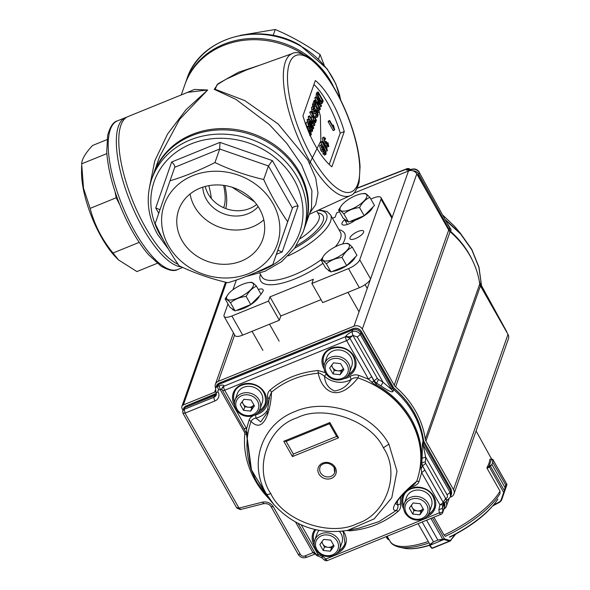 <?xml version="1.0" encoding="UTF-8"?>
<svg xmlns="http://www.w3.org/2000/svg" width="590" height="590" viewBox="0 0 590 590"><rect width="100%" height="100%" fill="white"/><g stroke="black" fill="none" stroke-linecap="round" stroke-linejoin="round"><path stroke-width="0.89" d="M256.672 204.494A31.145 27.317 19.3 0 1 208.218 194.014A31.145 27.317 19.3 0 1 205.254 186.44M219.959 142.382L219.701 149.012L174.758 167.265C174.972 165.79 173.932 164.042 171.646 162.014L219.959 142.382L272.351 160.598L298.127 205.976L282.197 251.952L278.126 250.374L277.595 250.927L272.838 264.482L287.662 221.722C279.041 209.421 271.046 195.349 263.678 179.5C246.908 175.665 230.661 170.016 214.944 162.56C199.427 170.385 184.449 176.476 170.001 180.82L155.177 223.581C162.552 239.429 170.547 253.501 179.161 265.802C194.693 273.185 210.94 278.834 227.902 282.743C242.173 278.465 257.151 272.381 272.838 264.482M298.127 205.976C295.074 206.146 293.171 206.876 292.419 208.167L287.662 221.722M159.993 209.679L155.716 207.982L171.646 162.014M272.351 160.598L268.435 165.952L263.678 179.5M272.897 203.425A59.892 52.532 -160.7 0 0 183.247 180.695A59.892 52.532 -160.7 0 0 183.188 262.956A59.892 52.532 -160.7 0 0 258.206 268.546A59.892 52.532 -160.7 0 0 272.897 203.425M259.519 208.86A44.53 39.058 -160.7 0 0 217.208 184.921A44.53 39.058 -160.7 0 0 179.131 208.727A44.53 39.058 -160.7 0 0 207.791 261.473A44.53 39.058 -160.7 0 0 263.133 238.213A44.53 39.058 -160.7 0 0 259.519 208.86M277.595 250.927L292.419 208.167L268.435 165.952L219.701 149.012L214.944 162.56M174.758 167.265L170.001 180.82M190.098 193.977A43.284 37.967 -160.7 0 0 219.797 227.283A43.284 37.967 -160.7 0 0 263.796 219.841M202.768 187.178A31.145 27.317 -160.7 0 0 206.36 199.302A31.145 27.317 -160.7 0 0 258.155 206.618M211.316 198.476A42.038 14.322 67.9 0 0 210.438 192.672A42.038 14.322 67.9 0 0 208.816 185.651M225.675 208.543A45.157 15.384 67.9 0 0 225.446 188.284A45.157 15.384 67.9 0 0 224.879 185.54M223.566 207.68A42.038 14.322 67.9 0 0 224.001 187.163A42.038 14.322 67.9 0 0 223.64 185.356M139.21 242.365L113.007 253.007C102.018 239.606 94.393 224.731 90.13 208.381L83.522 188.203L81.663 163.836C81.87 159.138 85.506 153.017 92.578 145.472L106.974 139.624M116.997 197.451L90.13 208.381M157.228 263.317L136.902 271.57L118.472 259.895L116.636 258.073A59.892 20.407 -112.1 0 1 83.22 188.512A59.892 20.407 -112.1 0 1 81.538 171.69L81.619 166.07M118.472 259.895L113.007 253.007M106.864 153.599L81.663 163.836M318.512 59.037L320.082 54.568L324.22 65.195M273.141 35.474L275.242 29.5C290.811 36.086 305.753 44.442 320.082 54.568M240.137 35.385L275.242 29.5M306.203 125.714L306.144 122.558L307.84 121.577L306.144 122.558M306.188 125.736L308.157 126.717L308.002 127.462L306.712 127.064M307.98 130.294L308.511 130.523L308.776 129.741L309.337 130.84A2.485 0.848 67.9 0 0 309.3 130.914L309.75 133.207L310.738 133.731L310.539 131.01L311.336 134.741L309.551 133.878L308.496 131.541M311.336 134.741L309.661 135.685M308.002 127.462L307.014 127.868M308.703 130.272L308.209 130.471M308.776 129.741L307.899 130.095M310.252 131.526L309.271 131.924M310.539 131.01L309.234 131.541M308.865 125.906L308.216 124.431M310.104 127.138L309.632 123.981L308.105 122.986L308.887 125.95L310.318 126.85L309.772 127.071M309.632 123.981L308.275 124.534M311.564 130.191L312.073 129.24L310.598 125.677L310.842 128.052C310.399 128.782 309.676 128.303 308.688 126.621L307.501 122.005C308.172 121.157 309.19 122.005 310.546 124.564L312.471 128.834L312.604 131.113L310.805 130.25L309.448 130.803L309.61 130.051L310.967 129.505L312.036 130.043L311.608 130.213M310.805 130.25L310.967 129.505M312.073 129.24L311.07 129.645M310.687 129.616L310.34 128.487M309.485 128.605C309.042 129.328 308.319 128.856 307.331 127.167M310.842 128.052L309.212 128.952M308.688 126.621L308.135 126.843M309.802 131.312L309.448 130.803M312.604 131.113L310.945 132.064M309.529 116.525L309.772 115.832L314.839 124.748L314.581 125.486L309.971 121.193L313.747 127.853L313.504 128.546L308.437 119.63L308.695 118.892L313.312 123.185L309.529 116.525L308.172 117.078L308.415 116.378L309.772 115.832M314.581 125.486L313.224 126.039L312.154 125.036M313.504 128.546L312.508 128.952M307.869 121.562L307.08 120.183L307.338 119.446L308.695 118.892M308.437 119.63L307.08 120.183M309.772 119.888L308.172 117.078M314.094 120.862L313.261 118.656M315.613 119.859L313.792 116.658L313.371 117.845L313.917 120.567L314.949 121.525L315.613 119.859L314.256 120.404M311.373 111.274L316.439 120.19L315.495 122.654L313.696 121.297L312.781 116.835L313.209 115.625L311.129 111.967L311.373 111.274L310.016 111.82L309.772 112.52L311.852 116.178L311.24 118.413M315.495 122.654L313.939 123.369M313.696 121.297L313.032 121.57M312.781 116.835L311.424 117.388M313.209 115.625L311.852 116.178M311.129 111.967L309.772 112.52M311.505 107.291L312.862 106.738C313.216 105.927 313.873 106.252 314.824 107.719L314.669 108.472L313.445 107.771L314.271 110.846L315.716 111.776L315.842 109.615L318.261 114.696L317.442 117.034L316.793 115.891L317.435 114.069L316.211 111.503L316.24 112.978C315.798 113.708 315.082 113.228 314.087 111.547L313.032 109.076L313.187 106.311L311.505 107.291L311.675 109.629L312.73 112.093C313.725 113.774 314.441 114.254 314.883 113.531M316.24 112.978L314.603 113.885M314.669 108.472L313.482 108.951M314.219 110.75L315.842 109.615M315.554 110.131L314.197 110.684M317.442 117.034L316.085 117.587L315.436 116.444L316.078 114.615L315.539 113.501M316.793 115.891L315.436 116.444M317.435 114.069L316.078 114.615M314.087 111.547L312.73 112.093M313.032 109.076L311.675 109.629M319.33 111.96C318.991 112.83 318.342 112.52 317.398 111.016L315.207 103.353L314.359 105.765L313.71 104.622L314.839 101.391A2.574 0.878 -112.1 0 1 315.267 102.254L317.612 110.374L318.748 110.913L318.453 107.859L319.33 111.96L317.457 113M314.359 105.765L313.002 106.318L312.353 105.175L313.482 101.945L314.839 101.391M313.71 104.622L312.353 105.175M318.172 108.376L316.992 108.855M316.948 108.685L318.453 107.859M317.398 111.016L316.653 111.318M315.274 109.843L314.765 108.022M314.625 107.409L314.293 105.794M315.798 105.986L314.441 106.539M316.196 97.534L316.439 96.834L321.506 105.75L321.248 106.488L316.638 102.203L320.422 108.855L320.171 109.556L315.104 100.632L315.37 99.894L319.979 104.187L316.196 97.534L314.839 98.08L315.082 97.387L316.439 96.834M321.248 106.488L319.891 107.041L318.821 106.045M320.171 109.556L319.286 109.917M317.715 108.162L316.24 105.573M314.05 101.716L314.013 100.447L315.37 99.894M315.104 100.632L313.755 101.185M316.439 100.897L314.839 98.08M320.842 101.65L321.056 101.03L317.995 95.646M322.059 101.48L322.413 100.484L318.512 93.618L318.106 96.436L319.566 99.776L321.668 102.114L322.059 101.48L321.085 101.878M322.413 100.484L321.056 101.03M318.172 91.9L323.239 100.816L322.265 103.25L321.653 103.331L319.315 100.455C317.693 97.608 317.103 95.344 317.553 93.663L318.172 91.9L316.815 92.446L316.196 94.216L316.211 96.93M320.916 103.796L320.296 103.877L320.916 103.796M322.265 103.25L320.414 103.833M319.315 100.455L318.652 100.728M317.553 93.663L316.196 94.216M322.339 149.005L321.69 147.537M323.571 150.244L323.106 147.087L321.572 146.091L322.361 149.049L323.792 149.948L323.246 150.177M323.106 147.087L321.749 147.633M325.038 153.289L325.547 152.338L324.072 148.783L324.316 151.158C323.873 151.881 323.15 151.401 322.162 149.72L320.975 145.111C321.646 144.255 322.656 145.111 324.021 147.67L325.945 151.932L326.078 154.211L324.279 153.356L322.922 153.902L323.084 153.157L324.441 152.603L325.51 153.142L325.083 153.319M324.279 153.356L324.441 152.603M325.547 152.338L324.544 152.751M324.161 152.722L323.814 151.593M322.959 151.704C322.516 152.434 321.793 151.954 320.805 150.273L319.618 145.656L321.314 144.683L319.618 145.656M324.316 151.158L322.686 152.058M322.162 149.72L320.805 150.273M324.721 154.764L322.922 153.902M326.078 154.211L324.419 155.163M327.221 150.952L322.155 142.035L322.383 141.401L326.329 148.348L325.982 145.9L326.58 146.954L327.369 150.546L325.746 151.283M322.155 142.035L320.805 142.588L321.026 141.954L322.383 141.401M325.982 145.9L325.127 146.246M322.192 145.037L320.805 142.588M322.31 137.994L323.984 137.028L322.31 137.994L323.327 142.419L324.78 143.776L326.255 143.141L324.684 141.873L323.667 137.441L325.636 138.421L325.474 139.166L324.242 138.495L324.913 141.246L326.174 141.976L326.255 141.445L326.816 142.544A2.485 0.848 67.9 0 0 326.772 142.618L327.229 144.911L328.217 145.435L328.011 142.714L328.807 146.445L326.609 147.286M328.807 146.445L327.022 145.583L326.255 143.141M325.474 139.166L324.271 139.66M326.255 141.445L325.304 141.836M327.73 143.237L326.749 143.636M328.011 142.714L326.705 143.245M327.022 145.583L326.034 145.988M325.673 146.136L324.898 143.695M324.684 141.873L323.327 142.419M334.56 130.058L329.493 121.142L329.714 120.508L333.66 127.455L333.313 124.999L334.7 129.653L333.203 130.611L328.136 121.695L328.357 121.061L329.714 120.508M329.493 121.142L328.136 121.695M333.313 124.999L332.465 125.346M331.897 166.764L344.272 131.518A49.826 16.977 67.9 0 0 315.326 80.557L302.95 115.802A49.826 16.977 67.9 0 0 331.897 166.764M329.22 164.463L340.201 133.17L344.272 131.518M309.639 163.297L320.879 140.826L320.363 115.913L319.256 112.13M280.818 315.997L279.336 320.23L268.48 301.121L269.962 296.888L280.818 315.997L321.056 299.646M311.874 283.488L322.73 302.596L359.347 287.721L348.491 268.612L311.874 283.488L313.364 279.254L269.962 296.888M339.516 211.766L336.639 212.938L335.157 217.172L332.472 218.263M354.988 220.335L353.985 221.044A9.344 3.164 150.4 0 1 342.045 224.347A9.344 3.164 150.4 0 1 344.649 219.745L344.951 219.487M268.48 301.121L231.863 315.997A10.9 3.688 150.4 0 1 224.119 316.447A10.9 3.688 150.4 0 1 224.097 314.92L227.969 303.894M232.925 289.771L236.354 280.014M279.336 320.23L242.719 335.105A10.9 3.688 150.4 0 1 234.975 335.555L224.119 316.447M370.837 199.044L373.264 198.056A10.9 3.688 150.4 0 1 381.007 197.613A10.9 3.688 150.4 0 1 381.022 199.14L359.723 259.814A10.9 3.688 150.4 0 1 348.491 268.612M381.007 197.613L391.863 216.722A10.9 3.688 150.4 0 1 391.878 218.248L370.579 278.923A10.9 3.688 150.4 0 1 359.347 287.721M258.302 289.432A9.344 3.164 150.4 0 1 263.081 289.712A9.344 3.164 150.4 0 1 260.869 293.953M355.571 238.515A7.788 2.633 150.4 0 1 350.04 238.832A7.788 2.633 150.4 0 1 355.505 232.696A7.788 2.633 150.4 0 1 363.58 231.14A7.788 2.633 150.4 0 1 355.571 238.515M184.213 93.744L194.545 89.437L207.68 90.005L187.679 92.335L127.971 116.591A80.188 27.324 67.9 0 0 145.398 227.216A80.188 27.324 67.9 0 0 178.158 264.35M149.484 187.244L154.772 160.923L167.523 134.078L186.152 109.578L207.68 90.005L179.64 119.32L159.602 156.652L153.688 173.504A80.188 70.335 19.3 0 1 252.645 133.701A80.188 70.335 19.3 0 1 305.008 226.626L304.787 227.261M292.478 53.498C295.45 51.566 300.782 52.768 308.467 57.097L319.692 67.363C330.12 79.473 339.309 95.263 347.267 114.74C354.841 133.79 359.104 151.092 360.062 166.638L359.14 182.089C356.699 190.378 353.727 194.899 350.231 195.651A76.73 26.144 -112.1 0 1 308.806 159.484A76.73 26.144 -112.1 0 1 292.478 53.498L246.185 70.07L225.874 79.34L216.958 84.842L215.217 89.297L244.71 100.558L278.045 123.893L307.796 159.912L315.716 178.084L318.003 193.048L315.724 204.656L309.824 212.916M305.008 226.626L311.483 208.196L311.904 190.592L301.593 164.846L286.895 143.503L269.497 124.704L235.882 99.349L214.229 89.348L218.16 83.692L238.515 72.245L260.183 65.062M340.201 133.17A49.826 16.977 67.9 0 0 313.939 84.51M232.113 187.244L254.401 201.669M410.795 170.517L411.105 169.625C406.997 170.385 405.492 170.208 406.606 169.087A3.112 1.047 -111.2 0 1 406.894 168.733A3.112 3.112 0 0 1 410.411 169.64M442.957 215.269L454.329 226.095L460.495 233.404M472.671 260.854A88.751 77.851 -160.7 0 0 450.59 231.405L449.226 229.717L418.826 174.22A6.224 5.45 -160.7 0 0 412.816 170.798M416.621 173.571L418.354 175.562L418.015 176.004M447.677 223.89L451.136 229.79A6.232 5.487 18.6 0 1 449.772 228.101L419.387 172.634C417.359 169.64 414.6 168.637 411.105 169.625L411.355 169.323M479.5 282.3L480.887 284.505L480.29 283.812L479.958 284.822M481.484 285.604L478.896 267.388L471.83 249.85L460.576 233.942L445.797 220.461M409.718 169.795L406.606 169.087L410.035 169.736M273.716 504.384C293.761 526.192 318.416 534.85 347.694 530.366L374.207 518.853L391.775 497.776L397.004 471.167L388.899 444.159C372.253 413.081 327.229 397.446 294.956 411.547C261.79 424.062 248.117 463.578 266.437 493.97L273.738 504.406L266.311 495.622M266.628 494.132L266.437 493.97A6.224 2.109 -29.6 0 0 270.795 493.616C283.274 520.867 330.525 537.269 357.156 523.603C386.406 514.539 400.757 473.077 383.382 447.825C370.896 420.574 323.652 404.172 297.013 417.838C267.764 426.902 253.42 468.357 270.788 493.609M334.117 467.258A7.788 6.829 19.3 0 1 334.678 472.59A7.788 6.829 19.3 0 1 325.075 476.454A7.788 6.829 19.3 0 1 319.987 467.435C320.016 464.677 327.693 459.61 334.117 467.472L334.678 472.59M347.68 530.366L358.956 528.139L379.068 521.553L396.281 510.468C388.412 511.036 397.771 496.559 416.732 481.256C423.768 460.812 421.717 440.435 410.588 420.139C398.788 400.116 381.251 386.044 357.975 377.925C336.838 404.688 321.58 390.034 318.224 373.205C300.052 374.982 284.476 381.317 271.489 392.21C271.252 402.697 268.428 415.507 264.136 421.304C260.463 426.445 256.097 426.489 251.03 421.43C243.994 441.88 246.045 462.258 257.174 482.554L266.238 495.526L270.449 500.195M375.631 385.543L376.582 383.235L374.112 380.793L373.92 381.28L376.081 384.525C391.273 393.25 403.029 404.792 411.341 419.151C419.416 433.606 422.735 448.577 421.312 464.065L424.852 470.105L421.658 472.597L420.648 464.691C424.062 434.55 405.603 402.1 375.631 385.543L368.521 379.163L371.715 376.671L373.92 381.28L371.545 382.18M425.346 461.815L421.791 462.737L422.101 458.224L425.663 457.139A91.752 80.476 19.3 0 1 425.346 461.815A3.12 2.736 -160.7 0 0 425.7 463.393L422.499 465.886L421.791 462.737L420.648 464.691M422.101 458.224L422.462 443.016L423.074 441.379A88.751 77.851 -160.7 0 0 393.663 389.658L393.058 391.318C392.328 392.793 388.294 390.978 380.948 385.86A88.655 77.762 -160.7 0 0 376.582 383.235L378.544 379.525A91.745 80.476 19.3 0 1 383.065 382.231L380.948 385.86M259.253 410.588A16.35 14.337 -160.7 0 0 265.375 403.036M234.547 392.21A16.35 14.337 -160.7 0 0 234.599 401.93M348.742 374.178A16.35 14.337 -160.7 0 0 354.863 366.633M324.035 355.807A16.35 14.337 -160.7 0 0 324.087 365.527M338.933 550.699A16.35 14.337 -160.7 0 0 345.054 543.147M314.227 532.32A16.35 14.337 -160.7 0 0 314.278 542.04M428.421 514.296A16.35 14.337 -160.7 0 0 434.542 506.744M403.715 495.917A16.35 14.337 -160.7 0 0 403.767 505.637M393.058 391.318A6.232 5.435 20 0 1 391.672 389.643L360.343 334.552L360.933 332.871L392.276 387.991L393.663 389.658L394.076 388.404L392.689 386.73L391.672 389.643L383.065 382.231L357.297 336.927L352.909 335.415L349.818 338.085L345.651 336.647C346.094 335.297 348.218 333.63 352.016 331.661L352.909 335.415C351.19 336.536 348.771 336.949 345.651 336.647L223.713 386.28A3.112 1.062 67.9 0 0 224.672 390.226A3.112 1.055 150.4 0 1 222.459 390.359L246.399 433.067L250.787 468.703L267.757 497.341M442.581 512.917A3.112 2.736 -159.1 0 0 442.758 512.548L444.536 506.958L442.891 511.294L442.412 508.263L438.879 509.826L439.926 504.73A3.112 1.055 -29.6 0 0 443.127 502.245L424.852 470.105M185.592 406.289L184.759 407.675L214.59 395.543L214.03 397.21A4.713 4.13 19.3 0 0 216.309 394.843L215.947 392.092A2.957 1.003 -29.6 0 0 218.049 391.967A7.663 6.726 19.3 0 1 214.944 400.957A2.957 1.01 -112.1 0 1 214.03 397.21L184.235 409.327L184.759 407.675L183.313 409.077L182.716 410.92L184.235 409.327L185.083 413.258L182.974 412.978M268.133 408.973A21.063 18.474 -160.7 0 1 255.979 418.118C253.53 418.517 251.886 419.623 251.03 421.43L249.128 420.006C250.064 417.491 252.21 415.78 255.559 414.858L255.979 418.118L260.706 421.916L267.204 412.764M269.689 398.538L267.646 397.594C267.277 394.186 268.103 391.664 270.117 390.027L271.489 392.21L269.608 396.841M270.117 390.027C283.429 378.846 299.41 372.342 318.054 370.527L325.341 372.644M326.58 373.625L324.522 376.236A21.063 18.474 -160.7 0 0 351.153 379.4L350.062 376.413C353.211 374.768 356.131 374.421 358.823 375.373L357.975 377.925C355.623 377.416 353.351 377.91 351.153 379.4C347.281 386.022 341.757 389.887 334.574 391.008C328.372 388.294 325.024 383.375 324.522 376.236C320.739 373.522 318.637 372.504 318.224 373.205L318.054 370.527M442.994 505.07L442.67 505.755L443.112 504.87L439.926 504.73L421.658 472.597L419.099 481.366C418.295 483.756 416.149 485.467 412.675 486.507L412.329 485.762M395.713 503.587L399.408 498.344L404.504 492.879L414.763 483.771L416.732 481.256L419.099 481.366M358.823 375.373L368.521 379.163L346.603 340.622A3.112 1.062 -112.1 0 1 345.644 336.676A3.112 2.699 -160.1 0 1 347.982 336.661A3.112 2.699 -160.1 0 1 349.804 338.136A3.112 1.055 150.4 0 1 346.603 340.622L224.672 390.226L246.576 428.753L247.188 437.75L251.583 470.643L270.39 500.114M397.586 500.63A21.063 18.474 -160.7 0 0 397.771 505.04L400.595 503.764C400.986 507.112 400.16 509.635 398.125 511.331L396.281 510.468C397.763 509.045 398.257 507.23 397.771 505.04L395.661 503.72M398.125 511.331C384.813 522.519 368.831 529.016 350.195 530.838L346.773 530.535M349.56 529.488L350.195 530.838M244.356 428.473L246.576 428.753L249.128 419.999M318.217 555.684C317.944 556.363 317.87 555.913 317.995 554.335L323.357 556.827L321.793 557.336M420.906 468.984L422.499 465.886L443.149 502.193L445.745 498.646L425.7 463.393M247.181 432.706L246.561 433.016M336.735 436.386L338.564 437.817L329.876 422.536L329.441 423.782L336.787 436.696M336.639 436.43L293.348 454.042L292.47 456.572L338.564 437.817M293.348 454.042L286.157 441.394M286.106 441.305L283.775 441.283L292.47 456.572M301.254 524.901L317.995 554.335A3.112 1.055 150.4 0 1 315.783 554.467A3.112 3.112 0 0 0 318.025 556.009L318.04 556.009M318.025 556.009L321.793 557.749L324.294 559.954A3.112 0.627 -48.6 0 0 325.857 559.025A3.112 1.062 67.9 0 0 327.524 560.5L441.025 514.325A3.112 1.062 -112.1 0 1 439.351 512.85A3.112 1.35 -8.9 0 0 442.891 511.294A3.112 2.736 -159.1 0 1 442.758 512.548A3.112 3.112 0 0 1 441.025 514.325M442.67 505.755L442.412 508.263L444.064 503.934L444.536 506.958L444.897 505.394M222.106 388.213L223.721 386.251C224.193 384.909 222.696 384.717 219.229 385.683L217.821 386.258A4.632 4.064 19.3 0 0 215.579 388.589L216.117 386.937A4.668 4.101 19.3 0 1 216.191 386.738A4.668 4.101 19.3 0 1 218.374 384.592L352.606 329.98L352.016 331.661C355.482 330.636 358.255 331.602 360.343 334.552L357.297 336.927M443.112 504.87A3.112 2.714 -158.9 0 0 443.333 504.443L443.333 504.443A3.112 2.714 -158.9 0 0 443.488 503.587L443.488 503.587A3.112 2.714 -158.9 0 0 443.127 502.245L443.127 504.834L443.326 501.861L443.422 504.14M447.596 499.73C447.198 500.261 446.578 499.9 445.745 498.646C447.39 497.783 447.84 496.507 447.08 494.803L425.663 457.139L423.141 444.978L423.753 443.333L423.074 441.379L423.48 440.103A88.707 77.806 -160.7 0 0 394.076 388.404L394.076 388.198C410.618 402.682 420.419 419.933 423.487 439.963A1.556 0.679 -8 0 0 423.436 439.83M268.811 498.587A91.811 80.535 19.3 0 1 244.835 433.834A3.12 2.736 -160.7 0 0 244.489 432.256L245.89 431.88M222.083 389.26L220.136 389.43L222.047 388.817M222.187 387.91A3.112 2.736 -163 0 1 222.216 387.822A3.112 2.736 -163 0 1 223.713 386.28L222.187 387.91A3.112 3.112 0 0 0 222.459 390.359M236.826 507.688L239.127 508.042L262.255 502.186C267.005 501.345 270.707 502.894 273.354 506.832L300.443 554.46A3.267 2.869 -160.7 0 0 304.809 555.979L313.438 552.491L314.728 552.609M423.996 441.77L423.487 439.963A1.556 0.679 -8 0 1 423.48 440.103L424.151 442.065L423.753 443.333L450.753 490.814L450.126 492.429L423.141 444.978A6.232 5.443 20.4 0 1 422.462 443.016M239.127 508.042L240.587 509.259M236.841 508.086L182.952 413.302M443.459 504.089L443.319 504.472M444.005 503.078L444.064 503.934L444.469 502.481L444.934 505.652L444.469 508.056M361.176 331.344L361.36 331.646C359.281 328.674 356.507 327.716 353.041 328.755L352.606 329.98C356.072 328.947 358.845 329.906 360.933 332.871L361.36 331.646L392.52 386.435M447.08 494.803L450.126 492.429L450.524 496.846L451.675 493.491L450.967 489.213M215.38 394.157A1.556 0.531 67.9 0 0 215.195 394.142A1.556 0.531 67.9 0 0 215.062 394.297L214.59 395.543A4.668 4.101 -160.7 0 0 216.456 394.024M451.284 494.84L450.753 490.814L451.136 489.508L424.136 441.866L451.129 489.302L451.675 493.491M182.981 410.102L182.111 408.568A3.112 2.729 19.3 0 1 181.882 406.436A3.112 2.729 19.3 0 1 183.372 404.917L214.568 392.247A3.112 2.729 -160.7 0 0 215.652 391.458M450.376 497.186L450.996 496.942A6.232 5.465 -160.7 0 0 453.976 493.904A6.232 5.465 -160.7 0 0 453.503 489.604L425.936 441.077A6.232 5.465 19.3 0 1 425.265 439.137A90.307 79.215 -160.7 0 0 395.595 386.915A6.232 5.465 19.3 0 1 394.223 385.255L362.312 329.08A6.232 5.465 -160.7 0 0 353.993 326.189L218.359 381.295A6.232 5.465 -160.7 0 0 215.38 384.333A6.232 5.465 -160.7 0 0 215.675 388.294M444.093 509.052A6.232 5.465 -160.7 0 0 446.35 506.368A6.232 5.465 -160.7 0 0 446.564 503.978L446.424 502.923A6.232 5.465 19.3 0 1 446.637 500.534A6.232 5.465 19.3 0 1 446.719 500.313M394.223 385.255L448.71 230.041L416.798 173.866A6.232 5.465 -160.7 0 0 408.479 170.975L353.749 193.21M448.71 230.041A6.232 5.465 -160.7 0 0 450.082 231.7L395.595 386.915M425.265 439.137L479.751 283.915A90.307 79.215 -160.7 0 0 450.082 231.7M479.751 283.915A6.232 5.465 -160.7 0 0 480.422 285.862L425.936 441.077M453.976 493.904L508.462 338.69A6.232 5.465 -160.7 0 0 507.99 334.39L480.422 285.862M489.98 459.381L489.892 459.219A64.649 21.874 -29.6 0 1 486.92 467.686L487.207 468.217M506.847 484.169L506.847 484.169A0.62 0.597 29.4 0 1 506.913 484.493L505.792 485.209L506.847 484.169L492.886 459.595L492.768 462.265L492.451 459.308L491.573 459.027L488.999 466.351L491.964 464.551L489.398 467.044A1.556 0.524 150.4 0 1 489.28 467.11L487.06 468.298L499.922 490.939L500.055 492.51M492.886 459.595L492.156 459.197L492.886 459.595A0.62 0.546 -177.3 0 0 492.451 459.308M504.583 491.123A0.62 0.472 -165.2 0 0 504.502 490.865L504.988 487.495L504.583 491.123L504.007 491.972L504.502 490.865L490.541 466.292A0.62 0.538 35.1 0 0 490.12 465.938M504.214 492.473L501.507 500.276L506.891 484.862L504.214 492.473L503.69 492.473L504.007 491.972M504.664 491.278L501.507 500.276L499.937 502.075L499.708 501.736L500.984 500.268L503.69 492.473L489.398 467.044M491.684 458.946L492.849 459.418L506.913 484.493M491.728 458.932A0.62 0.398 78 0 0 491.573 459.027L489.87 459.47M492.989 505.8L499.937 502.075L501.507 500.276L500.984 500.268M444.897 535.72L443.916 534.82L433.916 517.216M426.592 520.196L437.883 540.071L444.432 538.899A0.62 0.479 106.1 0 1 444.078 539.585L437.861 540.079L433.48 541.856L429.896 545.175A0.62 0.575 -178.7 0 1 429.269 544.961L433.458 541.863L422.175 521.995L433.458 541.863M444.027 538.965A0.62 0.376 94.8 0 1 443.783 539.533L429.948 545.33A0.62 0.568 142.9 0 1 429.269 545.064L429.269 544.961M432.455 517.814L444.432 538.899L449.728 540.425L450.819 540.034A0.62 0.457 37.2 0 1 450.613 540.676L432.079 548.139A0.62 0.568 142.9 0 1 431.393 547.874L429.387 545.212M450.613 540.676L449.374 541.119L444.078 539.585M430.936 518.433L442.861 539.481M449.728 540.425A0.62 0.479 106.1 0 1 449.374 541.119M430.11 544.666L418.074 523.662M388.036 539.341L387.446 538.714M419.837 514.797L421.076 511.272L422.964 508.683A6.261 5.487 -160.7 0 0 423.023 508.595L422.964 508.683A6.261 5.487 -160.7 0 1 417.506 510.903L413.944 510.534L412.705 514.06L419.837 514.797L423.605 509.627L420.242 503.713L413.111 502.975L409.342 508.145L412.705 514.06M411.54 505.128A6.261 5.487 -160.7 0 0 412.263 507.577A6.261 5.487 -160.7 0 0 417.506 510.903L421.076 511.272M429.21 512.562L431.438 506.213A13.238 11.608 -160.7 0 0 422.794 490.873A13.238 11.608 -160.7 0 0 406.466 497.444L404.231 503.794A13.238 11.608 19.3 0 1 420.567 497.223A13.238 11.608 19.3 0 1 429.21 512.562C426.651 521.228 411.923 523.75 405.197 513.086C403.516 510.033 403.199 506.935 404.231 503.794A13.238 11.608 19.3 0 0 405.197 512.865M411.164 505.645L413.944 510.534M330.348 551.2L331.587 547.675L333.475 545.086A6.261 5.487 -160.7 0 0 333.534 545.005L333.475 545.086A6.261 5.487 -160.7 0 1 328.018 547.306L324.456 546.937L323.217 550.463L330.348 551.2L334.117 546.03L330.754 540.115L323.622 539.378L319.854 544.555L323.217 550.463M322.052 541.539A6.261 5.487 -160.7 0 0 322.774 543.98A6.261 5.487 -160.7 0 0 328.018 547.306L331.587 547.675M315.709 549.275A13.238 11.608 19.3 0 1 314.743 540.204A13.238 11.608 19.3 0 1 331.079 533.633A13.238 11.608 19.3 0 1 339.722 548.966L341.949 542.616A13.238 11.608 -160.7 0 0 339.545 531.501M318.998 530.425A13.238 11.608 -160.7 0 0 316.978 533.854L314.743 540.204C313.71 543.338 314.028 546.436 315.709 549.489C322.435 560.161 337.163 557.631 339.722 548.966M321.675 542.048L324.456 546.937M340.157 374.687L341.396 371.162L343.284 368.573A6.261 5.487 -160.7 0 0 343.343 368.485L343.284 368.573A6.261 5.487 -160.7 0 1 337.834 370.793L334.265 370.417L333.026 373.949L340.157 374.687L343.926 369.51L340.563 363.602L333.431 362.865L329.663 368.035L333.026 373.949M331.86 365.018A6.261 5.487 -160.7 0 0 332.583 367.467A6.261 5.487 -160.7 0 0 337.834 370.793L341.396 371.162M349.531 372.452L351.758 366.102A13.238 11.608 -160.7 0 0 343.115 350.762A13.238 11.608 -160.7 0 0 326.786 357.334L324.552 363.683A13.238 11.608 19.3 0 1 340.887 357.112A13.238 11.608 19.3 0 1 349.531 372.452C346.972 381.118 332.244 383.64 325.518 372.976C323.844 369.923 323.519 366.825 324.552 363.683A13.238 11.608 19.3 0 0 325.518 372.755M331.484 365.535L334.265 370.417M250.669 411.09L251.908 407.565L253.796 404.976A6.261 5.487 -160.7 0 0 253.855 404.888L253.796 404.976A6.261 5.487 -160.7 0 1 248.346 407.196L244.776 406.827L243.537 410.352L250.669 411.09L254.438 405.92L251.075 400.005L243.943 399.268L240.174 404.438L243.537 410.352M242.372 401.429A6.261 5.487 -160.7 0 0 243.095 403.87A6.261 5.487 -160.7 0 0 248.346 407.196L251.908 407.565M260.043 408.855L262.27 402.505A13.238 11.608 -160.7 0 0 253.626 387.173A13.238 11.608 -160.7 0 0 237.298 393.744L235.071 400.094A13.238 11.608 19.3 0 1 251.399 393.523A13.238 11.608 19.3 0 1 260.043 408.855C257.483 417.521 242.756 420.05 236.03 409.379C234.355 406.326 234.031 403.228 235.071 400.094A13.238 11.608 19.3 0 0 236.03 409.165M241.996 401.938L244.776 406.827M230.491 302.781C234.864 299.167 240.086 297.05 246.148 296.423C248.722 291.526 252.159 288.112 256.451 286.187L261.082 294.329L250.772 304.565L235.115 310.923L229.761 307.051L225.137 298.909C226.066 298.702 227.851 299.993 230.491 302.781L235.115 310.923M236.502 310.362A15.569 5.266 -29.6 0 0 243.375 308.511A15.569 5.266 -29.6 0 0 259.394 295.996M232.084 308.732L232.312 309.145A15.569 5.266 -29.6 0 0 234.237 310.296M246.148 296.423L250.772 304.565M256.451 286.187C253.825 283.406 252.041 282.116 251.104 282.308L248.855 282.566A15.259 5.163 -29.6 0 0 248.81 282.573A15.259 5.163 -29.6 0 0 228.094 294.358A15.259 5.163 -29.6 0 0 237.637 298.179A15.259 5.163 -29.6 0 0 252.262 287.854A15.259 5.163 -29.6 0 0 248.855 282.566M228.094 294.358L225.137 298.909M343.896 213.934C348.277 210.32 353.499 208.196 359.561 207.569C362.135 202.672 365.571 199.265 369.864 197.333L374.495 205.475L364.185 215.711L348.528 222.076L343.173 218.204L338.542 210.055C339.479 209.856 341.263 211.146 343.896 213.934L348.528 222.076M349.907 221.508A15.569 5.266 -29.6 0 0 356.788 219.657A15.569 5.266 -29.6 0 0 372.806 207.149M345.489 219.878L345.725 220.291A15.569 5.266 -29.6 0 0 347.65 221.442M359.561 207.569L364.185 215.711M369.864 197.333C367.238 194.553 365.453 193.262 364.509 193.461L362.267 193.719A15.259 5.163 -29.6 0 0 362.223 193.719A15.259 5.163 -29.6 0 0 341.507 205.512A15.259 5.163 -29.6 0 0 351.05 209.325A15.259 5.163 -29.6 0 0 365.675 199A15.259 5.163 -29.6 0 0 362.267 193.719M341.507 205.512L338.542 210.055M346.669 265.603L342.045 257.461C344.626 252.564 348.056 249.15 352.355 247.225L356.98 255.367L346.669 265.603L338.844 268.782L331.012 271.961L325.658 268.089L321.034 259.947C321.963 259.74 323.748 261.031 326.388 263.819L331.012 271.961M327.981 269.77L328.217 270.183A15.569 5.266 -29.6 0 0 330.142 271.334M332.399 271.4A15.569 5.266 -29.6 0 0 346.065 266.053A15.569 5.266 -29.6 0 0 355.298 257.034M323.637 255.876L321.034 259.947M342.045 257.461C335.976 258.088 330.754 260.212 326.388 263.819M352.355 247.225C349.73 244.444 347.945 243.154 347.001 243.345L344.752 243.604A15.259 5.163 -29.6 0 0 338.387 245.388A15.259 5.163 -29.6 0 0 323.991 255.396A15.259 5.163 -29.6 0 0 327.214 260.987A15.259 5.163 -29.6 0 0 346.242 251.097A15.259 5.163 -29.6 0 0 344.752 243.604M282.197 251.952L276.415 254.297M158.74 213.307L155.716 207.982M255.802 272.469A77.076 67.607 -160.7 0 0 296.313 184.006A77.076 67.607 -160.7 0 0 193.373 143.038A77.076 67.607 -160.7 0 0 159.787 234.26A77.076 67.607 -160.7 0 0 163.26 239.791M303.076 232.128L304.565 227.895A80.188 70.335 -160.7 0 0 252.203 134.97A80.188 70.335 -160.7 0 0 153.238 174.78L151.755 179.013A80.188 70.335 19.3 0 1 250.713 139.203A80.188 70.335 19.3 0 1 303.076 232.128L294.565 248.331L281.585 261.665L265.035 271.26L246.015 276.496M139.439 242.719L138.444 241.214M119.792 204.841L116.186 197.798L115.035 191.735M181.425 266.85A80.188 27.324 -112.1 0 1 128.037 196.123A80.188 27.324 -112.1 0 1 125.53 117.587L117.388 120.891A80.188 27.324 67.9 0 0 122.263 205.468A80.188 27.324 67.9 0 0 177.76 269.475L182.73 267.454M340.592 99.835A80.188 70.335 -160.7 0 0 300.052 45.732A80.188 70.335 -160.7 0 0 186.823 79.104C199.641 37.863 258.693 20.525 300.111 45.342L327.126 68.875L335.858 83.913L340.732 100.116M185.12 83.979L185.334 83.338A80.188 70.335 19.3 0 1 298.562 49.966A80.188 70.335 19.3 0 1 333.719 87.114M315.2 121.039L314.463 121.334M347.333 224.466L344.649 219.745M242.719 335.105L231.863 315.997M370.579 278.923L359.723 259.814M391.878 218.248L381.022 199.14M322.959 263.339A48.269 16.336 150.4 0 1 294.882 278.9A48.269 16.336 150.4 0 1 260.448 274.313M338.97 229.709A48.269 16.336 150.4 0 1 342.635 243.987M317.759 212.857A38.151 12.906 150.4 0 1 296.35 245.742M294.668 248.184A42.038 14.226 -29.6 0 0 324.648 223.381A42.038 14.226 -29.6 0 0 317.833 210.438M311.904 157.014A73.617 25.082 67.9 0 0 359.096 159.145A73.617 25.082 67.9 0 0 299.831 54.818A73.617 25.082 67.9 0 0 311.904 157.014M302.862 54.081A80.188 70.335 -160.7 0 0 184.891 84.613L181.263 94.938M300.413 238.559A35.031 11.852 -29.6 0 0 318.836 214.753L316.683 210.962M335.363 246.76A45.157 15.281 -29.6 0 0 340.371 232.18L330.533 214.849A45.157 15.281 150.4 0 1 288.127 255.883M259.821 273.214L261.849 276.784A45.157 15.281 -29.6 0 0 293.931 274.94A45.157 15.281 -29.6 0 0 321.189 259.666M357.142 188.276L406.606 169.087A3.112 2.758 18.7 0 1 410.102 169.721M451.136 229.79L450.384 231.958M434.388 204.819L418.354 175.562L419.387 172.634L449.772 228.101L448.961 230.439M479.648 281.843A6.232 5.48 -161.7 0 0 480.29 283.812L506.456 331.197M506.441 331.661L506.773 332.251M411.437 169.3L409.335 169.832L410.323 170.407M419.335 172.169L419.372 172.236C417.418 169.308 414.748 168.334 411.363 169.33M383.382 447.817L388.899 444.152M269.77 493.985L270.795 493.616M335.223 467.413A9.344 8.194 -160.7 0 0 322.737 463.076A9.344 8.194 -160.7 0 0 318.954 474.028A9.344 8.194 -160.7 0 0 331.433 478.365A9.344 8.194 -160.7 0 0 335.223 467.413M257.277 413.103A17.302 15.178 -160.7 0 0 264.925 393.301A17.302 15.178 -160.7 0 0 242.129 384.429A17.302 15.178 -160.7 0 0 234.149 404.356A17.302 15.178 -160.7 0 0 234.577 405.131M234.54 402.373A16.365 14.359 19.3 0 1 234.481 392.357C238.788 379.2 267.838 380.712 265.33 403.184A16.365 14.359 19.3 0 1 259.025 410.972M346.765 376.7A17.302 15.178 -160.7 0 0 354.413 356.891A17.302 15.178 -160.7 0 0 331.617 348.026A17.302 15.178 -160.7 0 0 323.637 367.954A17.302 15.178 -160.7 0 0 324.065 368.728M324.028 365.97A16.365 14.359 19.3 0 1 323.969 355.947C328.276 342.797 357.326 344.309 354.819 366.781A16.365 14.359 19.3 0 1 348.513 374.562M336.956 553.214A17.302 15.178 -160.7 0 0 344.604 533.412A17.302 15.178 -160.7 0 0 343.166 531.111M314.868 529.54A17.302 15.178 -160.7 0 0 313.828 544.467A17.302 15.178 -160.7 0 0 314.256 545.249M314.219 542.49A16.365 14.359 19.3 0 1 314.16 532.468L315.716 529.739M342.532 531.192L343.365 532.423L345.01 543.294A16.365 14.359 19.3 0 1 338.704 551.082M426.445 516.811A17.302 15.178 -160.7 0 0 434.093 497.009A17.302 15.178 -160.7 0 0 406.997 490.482M404.777 492.606A17.302 15.178 -160.7 0 0 403.317 508.064A17.302 15.178 -160.7 0 0 403.744 508.838M403.707 506.08A16.365 14.359 19.3 0 1 403.649 496.057C407.956 482.908 437.006 484.42 434.498 506.891A16.365 14.359 19.3 0 1 428.193 514.679M216.419 393.412A4.72 4.137 -160.7 0 1 215.062 394.297L185.275 406.414L183.313 409.077M329.876 422.536L283.775 441.283M267.646 397.594A18.57 16.291 19.3 0 1 255.559 414.858M350.062 376.413A18.57 16.291 19.3 0 1 343.889 378.692M400.595 503.764A18.57 16.291 19.3 0 1 401.207 496.301M410.802 487.06A18.57 16.291 19.3 0 1 412.675 486.507M438.879 509.826L439.351 512.85L325.857 559.025L323.357 556.827M247.004 436.991L247.188 437.75L247.004 436.991M371.715 376.671L349.818 338.085L374.112 380.793L377.305 378.308A3.12 2.736 -160.7 0 0 378.544 379.525M219.229 385.683L220.136 389.43L218.728 390.005A2.957 1.01 -112.1 0 1 217.821 386.258L218.846 383.345L353.373 328.63M244.835 433.834L246.841 434.572M244.489 432.256L220.232 389.614M377.305 378.308L353.019 335.592M314.802 553.759L312.958 552.668L295.583 522.106M393.884 388.227L361.353 331.44C359.31 328.512 356.589 327.568 353.174 328.608L218.986 383.19A1.556 0.531 -112.1 0 1 219.185 383.212M218.049 391.967A1.674 1.468 19.3 0 1 218.728 390.005M214.944 400.957L185.142 413.074M185.083 413.258L238.943 507.968M216.685 385.476A4.624 4.056 -160.7 0 1 218.846 383.345A1.556 0.531 -112.1 0 1 218.986 383.19L216.685 385.476L216.191 386.738M304.809 555.979L306.653 557.071M298.334 554.187L300.443 554.46M273.354 506.832L271.245 506.552M263.723 503.403L262.255 502.186M315.731 553.413L313.438 552.491M446.623 500.165L445.251 498.867M450.524 496.846L447.419 499.996M226.39 282.381L183.372 404.917M362.312 329.08L416.798 173.866M408.479 170.975L353.993 326.189M453.503 489.604L507.99 334.39M214.568 392.247L215.365 389.968M218.359 381.295L234.628 334.95M427.396 541.768A64.325 21.764 -29.6 0 1 390.108 541.362C391.185 543.877 394.268 545.831 399.364 547.218L404.356 548.258A59.302 20.067 -29.6 0 0 429.343 545.167L429.247 545.02M449.307 537.121A59.302 20.067 -29.6 0 0 497.886 499.059M445.162 536.399A63.41 21.454 -29.6 0 0 500.143 493.329M399.364 547.218A63.41 21.454 -29.6 0 0 428.222 543.235M444.041 535.027A64.325 21.764 -29.6 0 0 499.937 491.227M505.792 485.194L492.768 462.272L505.792 485.194L504.988 487.488L491.957 464.566L504.988 487.495M493.705 504.952L499.708 501.736M499.907 502.053L493.056 505.719M487.089 467.376L488.933 466.395M492.768 462.265L491.957 464.566M489.87 459.411L491.507 459.042M450.819 540.034L454.971 534.555M429.948 545.33L432.079 548.139M437.883 540.071L426.577 520.203M389.171 539.754L388.309 539.349L386.656 536.443M389.289 539.961L388.382 539.533M406.303 513.02A11.675 10.244 -160.7 0 0 426.268 515.092A11.675 10.244 -160.7 0 0 416.857 498.543A11.675 10.244 -160.7 0 0 406.303 513.02M316.815 549.43A11.675 10.244 -160.7 0 0 336.779 551.495A11.675 10.244 -160.7 0 0 327.369 534.946A11.675 10.244 -160.7 0 0 316.815 549.43M326.624 372.91A11.675 10.244 -160.7 0 0 346.588 374.982A11.675 10.244 -160.7 0 0 337.178 358.432A11.675 10.244 -160.7 0 0 326.624 372.91M237.136 409.32A11.675 10.244 -160.7 0 0 257.1 411.385A11.675 10.244 -160.7 0 0 247.689 394.835A11.675 10.244 -160.7 0 0 237.136 409.32M151.755 179.013C145.59 197.635 147.53 216.088 157.574 234.385L168.637 249.378M117.388 120.891C113.435 121.68 110.19 126.474 107.66 135.28L106.738 151.689C107.8 168.025 112.321 186.152 120.294 206.072C128.443 225.918 137.831 242.106 148.459 254.622L160.856 266.024C168.666 270.493 174.301 271.636 177.76 269.475M126.776 117.152L125.53 117.587M185.334 83.338L186.823 79.104M306.114 125.486L306.512 125.323M320.746 103.914L322.096 103.361M350.231 195.651L309.33 214.318M153.688 173.504L153.466 174.146M319.072 209.87L327.111 211.567L330.533 214.849M442.943 215.254L454.337 226.095M357.26 188.011L406.894 168.733M481.536 285.693L478.977 267.181L471.801 249.393L460.399 233.301L445.413 219.753M506.456 331.189L480.688 284.173M506.486 331.263L507.024 332.686M266.975 413.538L269.608 396.812M285.877 441.512L329.441 423.782M298.134 523.433L315.783 554.467M324.294 559.954A3.112 3.112 0 0 0 327.524 560.5M443.046 505.003A3.112 3.112 0 0 0 443.333 504.443L443.348 504.398M298.348 554.578C300.347 557.476 303.031 558.413 306.394 557.366L315.952 553.767M236.848 508.079L240.322 509.561L263.45 503.713C267.204 503.277 269.807 504.362 271.252 506.95L298.341 554.585M444.867 506.736L444.454 502.348M183.837 407.793L185.408 406.267L216.412 393.375M182.989 413.376L182.716 410.935M447.338 500.04L443.606 503.831M215.579 388.589L215.947 392.092M225.505 282.168L181.882 406.436M448.909 499.088L446.35 506.368M233.448 332.863L215.38 384.333M491.551 458.976L476.078 430.943M390.108 541.362L387.128 536.251M404.356 548.258L408.125 548.73C414.246 549.039 421.592 547.845 430.169 545.145M450.163 537.018C472.435 525.661 488.247 513.197 497.599 499.619M455.627 534.201L450.104 541.104L432.345 548.324L431.445 547.955L429.321 545.145M387.276 538.736L386.103 536.671M389.356 540.079L387.283 538.744M279.144 341.138L269.527 324.212M262.897 350.372L252.07 331.307M353.506 221.375L353.226 220.881M367.245 288.451L365.077 284.638M358.794 311.409L347.967 292.345M323.991 255.396L323.63 255.876"/></g></svg>
